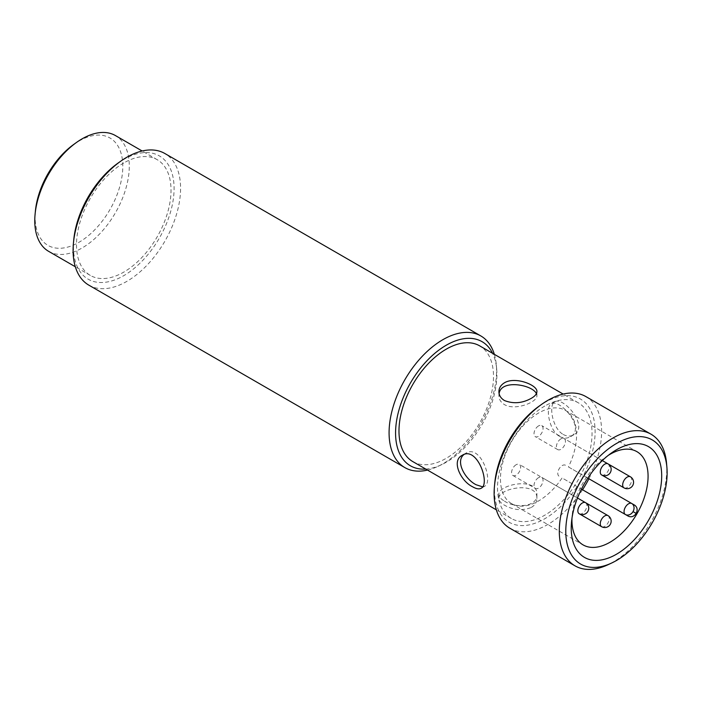 <?xml version="1.0" encoding="UTF-8"?>
<svg xmlns="http://www.w3.org/2000/svg" width="702" height="702" viewBox="0 0 702 702"><rect width="100%" height="100%" fill="white"/><g stroke="black" fill="none" stroke-linecap="round" stroke-linejoin="round"><path stroke-width="0.53" stroke-dasharray="3.51 2.63" d="M463.925 454.571L465.549 453.387C480.782 443.234 493.848 482.274 484.555 486.302L482.599 486.846M48.613 251.334A66.83 38.584 120 0 0 115.444 212.75A66.83 38.584 120 0 0 115.444 135.574M123.763 162.978A66.83 38.584 120 0 0 80.098 221.876A66.83 38.584 120 0 0 90.339 275.43A66.83 38.584 120 0 0 157.178 236.846A66.83 38.584 120 0 0 157.178 159.67A66.83 38.584 120 0 0 123.763 162.978M73.807 144.384A62.004 35.802 -60 0 1 78.957 141.058A62.004 35.802 -60 0 1 122.771 168.375A62.004 35.802 -60 0 1 75.518 244.138A62.004 35.802 -60 0 1 35.416 210.872M494.34 354.334A76 43.884 -60 0 1 496.332 364.979A76 43.884 -60 0 1 437.723 466.488A76 43.884 -60 0 1 427.509 470.094M88.829 285.144A76 43.884 120 0 0 164.838 241.26A76 43.884 120 0 0 164.838 153.501M425.754 469.076A71.657 41.374 120 0 0 441.426 464.759A71.657 41.374 120 0 0 496.683 369.05A71.657 41.374 120 0 0 492.585 353.317M412.829 461.609A66.83 38.584 120 0 0 479.659 423.025A66.83 38.584 120 0 0 479.659 345.849M117.839 163.25A71.174 41.093 -60 0 1 123.763 159.433A71.174 41.093 -60 0 1 174.052 190.795A71.174 41.093 -60 0 1 119.814 277.764A71.174 41.093 -60 0 1 73.78 239.575M544.787 406.054A66.83 38.584 120 0 0 501.123 464.952A66.83 38.584 120 0 0 511.372 518.506A66.83 38.584 120 0 0 578.202 479.922A66.83 38.584 120 0 0 578.202 402.746A66.83 38.584 120 0 0 544.787 406.054M531.335 507.432C534.985 505.194 536.837 502.237 536.907 498.56C538.083 480.607 497.736 488.197 498.903 498.56C498.964 500.868 500.824 503.08 504.466 505.177C513.416 510.196 522.367 510.951 531.335 507.432M563.215 434.459C566.979 436.495 570.48 436.618 573.701 434.836C589.82 426.877 563.065 395.744 554.694 401.921C548.604 404.457 552.097 428.273 563.215 434.459M666.549 463.25A76 43.884 -60 0 1 607.941 564.759M509.854 528.22A76 43.884 120 0 0 582.555 489.768M588.908 478.764A76 43.884 120 0 0 585.863 396.577M538.873 406.326A71.174 41.093 -60 0 1 544.787 402.509A71.174 41.093 -60 0 1 595.077 433.871A71.174 41.093 -60 0 1 540.838 520.84A71.174 41.093 -60 0 1 494.805 482.651M559.687 436.495C563.469 438.522 566.988 438.636 570.252 436.82C586.635 428.711 559.362 397.885 551.254 403.913C545.349 406.326 548.622 430.3 559.687 436.495M536.398 393.664L536.907 395.63C537.767 401.948 515.365 411.1 504.466 404.615C500.824 402.36 498.964 399.359 498.903 395.63L499.113 393.629M504.466 501.114C515.365 508.66 537.75 507.019 536.907 494.585C538.083 476.325 497.744 484.52 498.903 494.585C498.964 496.832 500.816 499.008 504.466 501.114M608.23 455.405A53.835 31.081 120 0 0 605.528 457.213A53.835 31.081 120 0 0 572.2 514.943A53.835 31.081 120 0 0 571.981 518.181M634.713 505.212L568.436 466.944A53.835 31.081 120 0 0 565.443 410.389A53.835 31.081 120 0 0 538.531 413.057A53.835 31.081 120 0 0 503.36 460.494A53.835 31.081 120 0 0 511.609 503.632A53.835 31.081 120 0 0 562.083 477.948L581.458 489.136L562.083 477.948M587.811 478.132L568.436 466.944M565.452 465.224A6.353 3.668 120 0 0 559.099 468.892A6.353 3.668 120 0 0 559.099 476.228M560.942 438.855A6.388 3.685 120 0 0 556.765 444.489A6.388 3.685 120 0 0 557.748 449.605A6.388 3.685 120 0 0 560.942 449.289A6.388 3.685 120 0 0 565.11 443.664A6.388 3.685 120 0 0 564.136 438.539A6.388 3.685 120 0 0 560.942 438.855M538.531 425.921A6.388 3.685 120 0 0 534.354 431.546A6.388 3.685 120 0 0 535.336 436.67A6.388 3.685 120 0 0 538.531 436.354A6.388 3.685 120 0 0 542.699 430.721A6.388 3.685 120 0 0 541.725 425.605A6.388 3.685 120 0 0 538.531 425.921M516.119 464.742A6.388 3.685 120 0 0 511.942 470.366A6.388 3.685 120 0 0 512.925 475.482A6.388 3.685 120 0 0 516.119 475.166A6.388 3.685 120 0 0 520.287 469.541A6.388 3.685 120 0 0 519.313 464.426A6.388 3.685 120 0 0 516.119 464.742M538.531 477.676A6.388 3.685 120 0 0 534.354 483.309A6.388 3.685 120 0 0 535.336 488.425A6.388 3.685 120 0 0 538.531 488.109A6.388 3.685 120 0 0 542.699 482.476A6.388 3.685 120 0 0 541.725 477.36A6.388 3.685 120 0 0 538.531 477.676M607.967 515.61A6.388 3.685 -60 0 1 609.292 518.532A6.388 3.685 -60 0 1 604.773 526.36A6.388 3.685 -60 0 1 601.579 526.676M585.556 502.667A6.388 3.685 -60 0 1 586.881 505.589A6.388 3.685 -60 0 1 582.362 513.416A6.388 3.685 -60 0 1 579.168 513.732M607.967 463.846A6.388 3.685 -60 0 1 609.292 466.777A6.388 3.685 -60 0 1 604.773 474.596A6.388 3.685 -60 0 1 601.579 474.912M630.378 476.79A6.388 3.685 -60 0 1 631.703 479.712A6.388 3.685 -60 0 1 627.184 487.539A6.388 3.685 -60 0 1 623.99 487.855M465.549 453.387L462.109 455.379M484.555 486.302L481.107 488.285M157.178 159.67L142.155 150.991M90.339 275.43L75.316 266.751M578.202 402.746L563.179 394.076M511.372 518.506L496.349 509.836M496.683 369.05L496.332 364.979M441.426 464.759L437.723 466.488M554.694 401.921L551.254 403.913M573.701 434.836L570.252 436.82M536.907 395.63L536.907 391.655M498.903 395.63L498.903 391.655M536.907 498.56L536.907 494.585M498.903 498.56L498.903 494.585M511.609 503.632L583.09 544.901M565.443 410.389L636.925 451.658M572.2 514.943L571.542 521.805M605.528 457.213L611.144 453.211M585.608 502.702L541.725 477.36M512.925 475.482L535.336 488.425M577.483 498.008L519.313 464.426M602.298 460.573L541.725 425.605M557.748 449.605L535.336 436.67M608.029 463.882L564.136 438.539"/><path stroke-width="1.05" d="M482.599 486.846L476.123 484.749C465.242 479.378 455.054 461.512 463.925 454.571M472.595 486.776C460.644 481.089 451.114 460.749 462.109 455.379C477.07 445.375 490.672 484.108 481.107 488.285C479.08 489.391 476.246 488.882 472.595 486.776M142.155 150.991L115.444 135.574A66.83 38.584 120 0 0 82.029 138.891A66.83 38.584 120 0 0 76.474 142.471A66.83 38.584 120 0 0 35.1 214.136A66.83 38.584 120 0 0 48.613 251.334L75.316 266.751M35.1 214.136L35.416 210.872A62.004 35.802 -60 0 1 73.807 144.384L76.474 142.471M427.509 470.094A76 43.884 -60 0 1 404.826 467.585A76 43.884 -60 0 1 393.173 406.677A76 43.884 -60 0 1 442.83 339.707A76 43.884 -60 0 1 480.835 335.942A76 43.884 -60 0 1 494.34 354.334M480.835 335.942L164.838 153.501A76 43.884 120 0 0 126.834 157.266A76 43.884 120 0 0 120.516 161.346A76 43.884 120 0 0 73.464 242.839A76 43.884 120 0 0 88.829 285.144L404.826 467.585M492.585 353.317A71.657 41.374 120 0 0 446.244 345.226A71.657 41.374 120 0 0 396.665 420.261A71.657 41.374 120 0 0 425.754 469.076M563.179 394.076L479.659 345.849A66.83 38.584 120 0 0 446.244 349.166A66.83 38.584 120 0 0 402.579 408.055A66.83 38.584 120 0 0 412.829 461.609L496.349 509.836M73.464 242.839L73.78 239.575A71.174 41.093 -60 0 1 117.839 163.25L120.516 161.346M504.466 400.544C500.824 398.297 498.964 395.331 498.903 391.655C498.973 387.978 500.824 385.021 504.466 382.783C515.391 376.193 537.758 385.161 536.907 391.655C536.837 393.971 534.985 396.182 531.335 398.297C522.393 403.29 513.434 404.036 504.466 400.544M611.644 563.03L607.941 564.759A76 43.884 -60 0 1 575.043 565.856A76 43.884 -60 0 1 563.39 504.957A76 43.884 -60 0 1 613.048 437.978A76 43.884 -60 0 1 651.052 434.213A76 43.884 -60 0 1 666.549 463.25L666.9 467.321A71.657 41.374 120 0 0 616.461 443.497A71.657 41.374 120 0 0 565.847 528.448A71.657 41.374 120 0 0 611.644 563.03A71.657 41.374 120 0 0 666.9 467.321M651.052 434.213L585.863 396.577A76 43.884 120 0 0 547.858 400.342A76 43.884 120 0 0 541.54 404.422A76 43.884 120 0 0 494.489 485.916A76 43.884 120 0 0 509.854 528.22L575.043 565.856M582.555 489.768A76 43.884 120 0 0 588.908 478.764M616.461 449.771A63.97 36.934 -60 0 1 661.661 477.965A63.97 36.934 -60 0 1 612.907 556.124A63.97 36.934 -60 0 1 571.542 521.805A63.97 36.934 -60 0 1 611.144 453.211A63.97 36.934 -60 0 1 616.461 449.771M494.489 485.916L494.805 482.651A71.174 41.093 -60 0 1 538.873 406.326L541.54 404.422M499.113 393.629C501.017 378.808 532.862 384.933 536.398 393.664M571.981 518.181A53.835 31.081 120 0 0 583.09 544.901A53.835 31.081 120 0 0 636.925 513.82A53.835 31.081 120 0 0 636.925 451.658A53.835 31.081 120 0 0 610.003 454.326A53.835 31.081 120 0 0 608.23 455.405M625.377 514.496L581.458 489.136L625.377 514.496A6.353 3.668 -60 0 1 625.377 507.16A6.353 3.668 -60 0 1 631.739 503.492L634.713 505.212C637.311 507.142 637.811 509.871 636.214 513.399L633.028 511.591L636.205 513.425C633.95 516.567 631.335 517.497 628.36 516.216L625.377 514.496A6.336 5.177 -60 0 0 633.028 511.591A6.336 5.177 120 0 0 631.739 503.492L634.713 505.212M579.168 513.732A6.388 6.388 0 0 0 587.899 511.398A6.388 6.388 0 0 0 585.556 502.667A6.388 3.685 -60 0 0 580.633 504.378A6.388 3.685 -60 0 0 577.843 510.81A6.388 3.685 -60 0 0 579.168 513.732L601.579 526.676A6.388 3.685 -60 0 1 600.263 523.745A6.388 3.685 -60 0 1 603.044 517.321A6.388 3.685 -60 0 1 607.967 515.61L585.608 502.702M623.99 487.855A6.388 6.388 0 0 0 632.721 485.512A6.388 6.388 0 0 0 630.378 476.79A6.388 3.685 -60 0 0 625.456 478.501A6.388 3.685 -60 0 0 622.674 484.933A6.388 3.685 -60 0 0 623.99 487.855L601.579 474.912A6.388 3.685 -60 0 1 600.263 471.99A6.388 3.685 -60 0 1 603.044 465.558A6.388 3.685 -60 0 1 607.967 463.846L602.298 460.573M631.739 503.492L587.811 478.132M585.556 502.667L577.483 498.008M630.378 476.79L608.029 463.882M601.579 474.912A6.388 6.388 0 0 0 610.31 472.578A6.388 6.388 0 0 0 607.967 463.846M601.579 526.676A6.388 6.388 0 0 0 610.31 524.333A6.388 6.388 0 0 0 607.967 515.61"/></g></svg>
